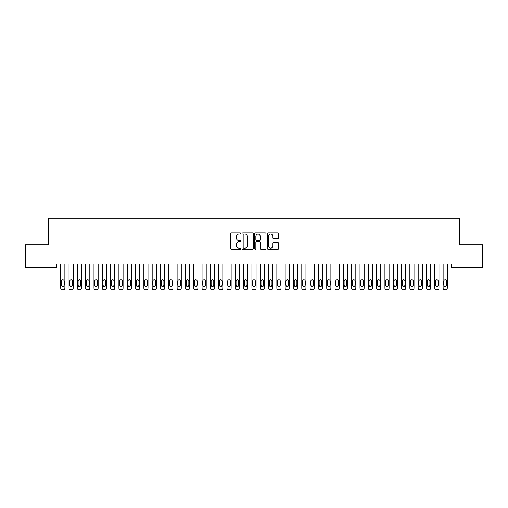 <?xml version="1.0" encoding="UTF-8"?>
<svg xmlns="http://www.w3.org/2000/svg" width="508" height="508" viewBox="0 0 508 508"><rect width="100%" height="100%" fill="white"/><g stroke="black" fill="none" stroke-linecap="round" stroke-linejoin="round"><path stroke-width="0.76" d="M240.703 233.521A0.572 0.572 0 0 0 240.132 232.95L231.458 232.95A0.813 0.813 0 0 0 230.645 233.763L230.645 248.45A0.813 0.813 0 0 0 231.458 249.269L240.132 249.269A0.572 0.572 0 0 0 240.703 248.698A0.572 0.572 0 0 0 240.132 248.126L239.008 248.126A2.61 2.61 0 0 1 236.398 245.51L236.398 244.291A2.61 2.61 0 0 1 239.008 241.681L240.132 241.681A0.572 0.572 0 0 0 240.703 241.109A0.572 0.572 0 0 0 240.132 240.538L239.008 240.538A2.61 2.61 0 0 1 236.398 237.922L236.398 236.703A2.61 2.61 0 0 1 239.008 234.093L240.132 234.093A0.572 0.572 0 0 0 240.703 233.521M277.844 238.703A0.813 0.813 0 0 0 278.663 237.884L278.663 233.763A0.813 0.813 0 0 0 277.844 232.95L268.218 232.95A0.813 0.813 0 0 0 267.405 233.763L267.405 248.45A0.813 0.813 0 0 0 268.218 249.269L277.844 249.269A0.813 0.813 0 0 0 278.663 248.45L278.663 243.472A0.813 0.813 0 0 0 277.844 242.659L273.723 242.659A0.813 0.813 0 0 0 272.91 243.472L272.91 245.942A2.184 2.184 0 0 1 270.726 248.126A2.184 2.184 0 0 1 268.541 245.942L268.541 236.271A2.184 2.184 0 0 1 270.726 234.093A2.184 2.184 0 0 1 272.91 236.271L272.91 237.884A0.813 0.813 0 0 0 273.723 238.703L277.844 238.703M451.263 263.969L56.737 263.969L56.737 267.291L25.4 267.291L25.4 244.85L48.425 244.85L48.425 218.249L459.575 218.249L459.575 244.85L482.6 244.85L482.6 267.291L451.263 267.291L451.263 263.969M253.289 233.763A0.813 0.813 0 0 0 252.47 232.95L242.843 232.95A0.813 0.813 0 0 0 242.024 233.763L242.024 248.45A0.813 0.813 0 0 0 242.843 249.269L252.47 249.269A0.813 0.813 0 0 0 253.289 248.45L253.289 233.763M255.53 232.95L265.157 232.95A0.813 0.813 0 0 1 265.976 233.763L265.976 248.45A0.813 0.813 0 0 1 265.157 249.269L261.036 249.269A0.813 0.813 0 0 1 260.223 248.45L260.223 242.494A0.813 0.813 0 0 0 259.404 241.681L256.673 241.681A0.813 0.813 0 0 0 255.854 242.494L255.854 248.698A0.572 0.572 0 0 1 255.283 249.269A0.572 0.572 0 0 1 254.711 248.698L254.711 233.763A0.813 0.813 0 0 1 255.53 232.95M243.738 234.093A0.572 0.572 0 0 0 243.167 234.658L243.167 247.555A0.572 0.572 0 0 0 243.738 248.126L244.919 248.126A2.61 2.61 0 0 0 247.536 245.51L247.536 236.703A2.61 2.61 0 0 0 244.919 234.093L243.738 234.093M260.223 236.315A2.184 2.184 0 0 0 258.039 234.131A2.184 2.184 0 0 0 255.854 236.315L255.854 239.719A0.813 0.813 0 0 0 256.673 240.538L259.404 240.538A0.813 0.813 0 0 0 260.223 239.719L260.223 236.315M64.884 263.969L64.884 288.093A1.664 1.664 0.6 0 1 63.221 289.75L62.389 289.75A1.664 1.664 0.6 0 1 60.731 288.093L60.731 263.969M64.135 285.096L64.135 281.108A1.327 1.327 0.6 0 0 62.808 279.775A1.327 1.327 0.6 0 0 61.474 281.108L61.474 285.096A1.327 1.327 0.6 0 0 62.808 286.429A1.327 1.327 0.6 0 0 64.135 285.096M73.196 263.969L73.196 288.093A1.664 1.664 0.6 0 1 71.533 289.75L70.707 289.75A1.664 1.664 0.6 0 1 69.044 288.093L69.044 263.969M72.447 285.096L72.447 281.108A1.327 1.327 0.6 0 0 71.12 279.775A1.327 1.327 0.6 0 0 69.793 281.108L69.793 285.096A1.327 1.327 0.6 0 0 71.12 286.429A1.327 1.327 0.6 0 0 72.447 285.096M81.509 263.969L81.509 288.093A1.664 1.664 0.6 0 1 79.851 289.75L79.019 289.75A1.664 1.664 0.6 0 1 77.356 288.093L77.356 263.969M80.766 285.096L80.766 281.108A1.327 1.327 0.6 0 0 79.432 279.775A1.327 1.327 0.6 0 0 78.105 281.108L78.105 285.096A1.327 1.327 0.6 0 0 79.432 286.429A1.327 1.327 0.6 0 0 80.766 285.096M89.821 263.969L89.821 288.093A1.664 1.664 0.6 0 1 88.163 289.75L87.332 289.75A1.664 1.664 0.6 0 1 85.668 288.093L85.668 263.969M89.078 285.096L89.078 281.108A1.327 1.327 0.6 0 0 87.744 279.775A1.327 1.327 0.6 0 0 86.417 281.108L86.417 285.096A1.327 1.327 0.6 0 0 87.744 286.429A1.327 1.327 0.6 0 0 89.078 285.096M98.139 263.969L98.139 288.093A1.664 1.664 0.6 0 1 96.476 289.75L95.644 289.75A1.664 1.664 0.6 0 1 93.98 288.093L93.98 263.969M97.39 285.096L97.39 281.108A1.327 1.327 0.6 0 0 96.056 279.775A1.327 1.327 0.6 0 0 94.729 281.108L94.729 285.096A1.327 1.327 0.6 0 0 96.056 286.429A1.327 1.327 0.6 0 0 97.39 285.096M106.451 263.969L106.451 288.093A1.664 1.664 0.6 0 1 104.788 289.75L103.956 289.75A1.664 1.664 0.6 0 1 102.292 288.093L102.292 263.969M105.702 285.096L105.702 281.108A1.327 1.327 0.6 0 0 104.369 279.775A1.327 1.327 0.6 0 0 103.041 281.108L103.041 285.096A1.327 1.327 0.6 0 0 104.369 286.429A1.327 1.327 0.6 0 0 105.702 285.096M114.764 263.969L114.764 288.093A1.664 1.664 0.6 0 1 113.1 289.75L112.268 289.75A1.664 1.664 0.6 0 1 110.604 288.093L110.604 263.969M114.014 285.096L114.014 281.108A1.327 1.327 0.6 0 0 112.681 279.775A1.327 1.327 0.6 0 0 111.354 281.108L111.354 285.096A1.327 1.327 0.6 0 0 112.681 286.429A1.327 1.327 0.6 0 0 114.014 285.096M123.076 263.969L123.076 288.093A1.664 1.664 0.6 0 1 121.412 289.75L120.58 289.75A1.664 1.664 0.6 0 1 118.916 288.093L118.916 263.969M122.326 285.096L122.326 281.108A1.327 1.327 0.6 0 0 120.999 279.775A1.327 1.327 0.6 0 0 119.666 281.108L119.666 285.096A1.327 1.327 0.6 0 0 120.999 286.429A1.327 1.327 0.6 0 0 122.326 285.096M131.388 263.969L131.388 288.093A1.664 1.664 0.6 0 1 129.724 289.75L128.892 289.75A1.664 1.664 0.6 0 1 127.229 288.093L127.229 263.969M130.639 285.096L130.639 281.108A1.327 1.327 0.6 0 0 129.311 279.775A1.327 1.327 0.6 0 0 127.978 281.108L127.978 285.096A1.327 1.327 0.6 0 0 129.311 286.429A1.327 1.327 0.6 0 0 130.639 285.096M139.7 263.969L139.7 288.093A1.664 1.664 0.6 0 1 138.036 289.75L137.204 289.75A1.664 1.664 0.6 0 1 135.541 288.093L135.541 263.969M138.951 285.096L138.951 281.108A1.327 1.327 0.6 0 0 137.624 279.775A1.327 1.327 0.6 0 0 136.29 281.108L136.29 285.096A1.327 1.327 0.6 0 0 137.624 286.429A1.327 1.327 0.6 0 0 138.951 285.096M148.012 263.969L148.012 288.093A1.664 1.664 0.6 0 1 146.348 289.75L145.517 289.75A1.664 1.664 0.6 0 1 143.859 288.093L143.859 263.969M147.263 285.096L147.263 281.108A1.327 1.327 0.6 0 0 145.936 279.775A1.327 1.327 0.6 0 0 144.602 281.108L144.602 285.096A1.327 1.327 0.6 0 0 145.936 286.429A1.327 1.327 0.6 0 0 147.263 285.096M156.324 263.969L156.324 288.093A1.664 1.664 0.6 0 1 154.661 289.75L153.829 289.75A1.664 1.664 0.6 0 1 152.171 288.093L152.171 263.969M155.575 285.096L155.575 281.108A1.327 1.327 0.6 0 0 154.248 279.775A1.327 1.327 0.6 0 0 152.914 281.108L152.914 285.096A1.327 1.327 0.6 0 0 154.248 286.429A1.327 1.327 0.6 0 0 155.575 285.096M164.636 263.969L164.636 288.093A1.664 1.664 0.6 0 1 162.973 289.75L162.147 289.75A1.664 1.664 0.6 0 1 160.484 288.093L160.484 263.969M163.887 285.096L163.887 281.108A1.327 1.327 0.6 0 0 162.56 279.775A1.327 1.327 0.6 0 0 161.233 281.108L161.233 285.096A1.327 1.327 0.6 0 0 162.56 286.429A1.327 1.327 0.6 0 0 163.887 285.096M172.949 263.969L172.949 288.093A1.664 1.664 0.6 0 1 171.291 289.75L170.459 289.75A1.664 1.664 0.6 0 1 168.796 288.093L168.796 263.969M172.206 285.096L172.206 281.108A1.327 1.327 0.6 0 0 170.872 279.775A1.327 1.327 0.6 0 0 169.545 281.108L169.545 285.096A1.327 1.327 0.6 0 0 170.872 286.429A1.327 1.327 0.6 0 0 172.206 285.096M181.261 263.969L181.261 288.093A1.664 1.664 0.6 0 1 179.603 289.75L178.772 289.75A1.664 1.664 0.6 0 1 177.108 288.093L177.108 263.969M180.518 285.096L180.518 281.108A1.327 1.327 0.6 0 0 179.184 279.775A1.327 1.327 0.6 0 0 177.857 281.108L177.857 285.096A1.327 1.327 0.6 0 0 179.184 286.429A1.327 1.327 0.6 0 0 180.518 285.096M189.579 263.969L189.579 288.093A1.664 1.664 0.6 0 1 187.916 289.75L187.084 289.75A1.664 1.664 0.6 0 1 185.42 288.093L185.42 263.969M188.83 285.096L188.83 281.108A1.327 1.327 0.6 0 0 187.496 279.775A1.327 1.327 0.6 0 0 186.169 281.108L186.169 285.096A1.327 1.327 0.6 0 0 187.496 286.429A1.327 1.327 0.6 0 0 188.83 285.096M197.891 263.969L197.891 288.093A1.664 1.664 0.6 0 1 196.228 289.75L195.396 289.75A1.664 1.664 0.6 0 1 193.732 288.093L193.732 263.969M197.142 285.096L197.142 281.108A1.327 1.327 0.6 0 0 195.809 279.775A1.327 1.327 0.6 0 0 194.481 281.108L194.481 285.096A1.327 1.327 0.6 0 0 195.809 286.429A1.327 1.327 0.6 0 0 197.142 285.096M206.204 263.969L206.204 288.093A1.664 1.664 0.6 0 1 204.54 289.75L203.708 289.75A1.664 1.664 0.6 0 1 202.044 288.093L202.044 263.969M205.454 285.096L205.454 281.108A1.327 1.327 0.6 0 0 204.121 279.775A1.327 1.327 0.6 0 0 202.794 281.108L202.794 285.096A1.327 1.327 0.6 0 0 204.121 286.429A1.327 1.327 0.6 0 0 205.454 285.096M214.516 263.969L214.516 288.093A1.664 1.664 0.6 0 1 212.852 289.75L212.02 289.75A1.664 1.664 0.6 0 1 210.356 288.093L210.356 263.969M213.766 285.096L213.766 281.108A1.327 1.327 0.6 0 0 212.439 279.775A1.327 1.327 0.6 0 0 211.106 281.108L211.106 285.096A1.327 1.327 0.6 0 0 212.439 286.429A1.327 1.327 0.6 0 0 213.766 285.096M222.828 263.969L222.828 288.093A1.664 1.664 0.6 0 1 221.164 289.75L220.332 289.75A1.664 1.664 0.6 0 1 218.669 288.093L218.669 263.969M222.079 285.096L222.079 281.108A1.327 1.327 0.6 0 0 220.751 279.775A1.327 1.327 0.6 0 0 219.418 281.108L219.418 285.096A1.327 1.327 0.6 0 0 220.751 286.429A1.327 1.327 0.6 0 0 222.079 285.096M231.14 263.969L231.14 288.093A1.664 1.664 0.6 0 1 229.476 289.75L228.644 289.75A1.664 1.664 0.6 0 1 226.981 288.093L226.981 263.969M230.391 285.096L230.391 281.108A1.327 1.327 0.6 0 0 229.064 279.775A1.327 1.327 0.6 0 0 227.73 281.108L227.73 285.096A1.327 1.327 0.6 0 0 229.064 286.429A1.327 1.327 0.6 0 0 230.391 285.096M239.452 263.969L239.452 288.093A1.664 1.664 0.6 0 1 237.788 289.75L236.957 289.75A1.664 1.664 0.6 0 1 235.299 288.093L235.299 263.969M238.703 285.096L238.703 281.108A1.327 1.327 0.6 0 0 237.376 279.775A1.327 1.327 0.6 0 0 236.042 281.108L236.042 285.096A1.327 1.327 0.6 0 0 237.376 286.429A1.327 1.327 0.6 0 0 238.703 285.096M247.764 263.969L247.764 288.093A1.664 1.664 0.6 0 1 246.101 289.75L245.269 289.75A1.664 1.664 0.6 0 1 243.611 288.093L243.611 263.969M247.015 285.096L247.015 281.108A1.327 1.327 0.6 0 0 245.688 279.775A1.327 1.327 0.6 0 0 244.354 281.108L244.354 285.096A1.327 1.327 0.6 0 0 245.688 286.429A1.327 1.327 0.6 0 0 247.015 285.096M256.076 263.969L256.076 288.093A1.664 1.664 0.6 0 1 254.413 289.75L253.587 289.75A1.664 1.664 0.6 0 1 251.924 288.093L251.924 263.969M255.327 285.096L255.327 281.108A1.327 1.327 0.6 0 0 254 279.775A1.327 1.327 0.6 0 0 252.673 281.108L252.673 285.096A1.327 1.327 0.6 0 0 254 286.429A1.327 1.327 0.6 0 0 255.327 285.096M264.389 263.969L264.389 288.093A1.664 1.664 0.6 0 1 262.731 289.75L261.899 289.75A1.664 1.664 0.6 0 1 260.236 288.093L260.236 263.969M263.646 285.096L263.646 281.108A1.327 1.327 0.6 0 0 262.312 279.775A1.327 1.327 0.6 0 0 260.985 281.108L260.985 285.096A1.327 1.327 0.6 0 0 262.312 286.429A1.327 1.327 0.6 0 0 263.646 285.096M272.701 263.969L272.701 288.093A1.664 1.664 0.6 0 1 271.043 289.75L270.212 289.75A1.664 1.664 0.6 0 1 268.548 288.093L268.548 263.969M271.958 285.096L271.958 281.108A1.327 1.327 0.6 0 0 270.624 279.775A1.327 1.327 0.6 0 0 269.297 281.108L269.297 285.096A1.327 1.327 0.6 0 0 270.624 286.429A1.327 1.327 0.6 0 0 271.958 285.096M281.019 263.969L281.019 288.093A1.664 1.664 0.6 0 1 279.356 289.75L278.524 289.75A1.664 1.664 0.6 0 1 276.86 288.093L276.86 263.969M280.27 285.096L280.27 281.108A1.327 1.327 0.6 0 0 278.936 279.775A1.327 1.327 0.6 0 0 277.609 281.108L277.609 285.096A1.327 1.327 0.6 0 0 278.936 286.429A1.327 1.327 0.6 0 0 280.27 285.096M289.331 263.969L289.331 288.093A1.664 1.664 0.6 0 1 287.668 289.75L286.836 289.75A1.664 1.664 0.6 0 1 285.172 288.093L285.172 263.969M288.582 285.096L288.582 281.108A1.327 1.327 0.6 0 0 287.249 279.775A1.327 1.327 0.6 0 0 285.921 281.108L285.921 285.096A1.327 1.327 0.6 0 0 287.249 286.429A1.327 1.327 0.6 0 0 288.582 285.096M297.644 263.969L297.644 288.093A1.664 1.664 0.6 0 1 295.98 289.75L295.148 289.75A1.664 1.664 0.6 0 1 293.484 288.093L293.484 263.969M296.894 285.096L296.894 281.108A1.327 1.327 0.6 0 0 295.561 279.775A1.327 1.327 0.6 0 0 294.234 281.108L294.234 285.096A1.327 1.327 0.6 0 0 295.561 286.429A1.327 1.327 0.6 0 0 296.894 285.096M305.956 263.969L305.956 288.093A1.664 1.664 0.6 0 1 304.292 289.75L303.46 289.75A1.664 1.664 0.6 0 1 301.796 288.093L301.796 263.969M305.206 285.096L305.206 281.108A1.327 1.327 0.6 0 0 303.879 279.775A1.327 1.327 0.6 0 0 302.546 281.108L302.546 285.096A1.327 1.327 0.6 0 0 303.879 286.429A1.327 1.327 0.6 0 0 305.206 285.096M314.268 263.969L314.268 288.093A1.664 1.664 0.6 0 1 312.604 289.75L311.772 289.75A1.664 1.664 0.6 0 1 310.109 288.093L310.109 263.969M313.519 285.096L313.519 281.108A1.327 1.327 0.6 0 0 312.191 279.775A1.327 1.327 0.6 0 0 310.858 281.108L310.858 285.096A1.327 1.327 0.6 0 0 312.191 286.429A1.327 1.327 0.6 0 0 313.519 285.096M322.58 263.969L322.58 288.093A1.664 1.664 0.6 0 1 320.916 289.75L320.084 289.75A1.664 1.664 0.6 0 1 318.421 288.093L318.421 263.969M321.831 285.096L321.831 281.108A1.327 1.327 0.6 0 0 320.504 279.775A1.327 1.327 0.6 0 0 319.17 281.108L319.17 285.096A1.327 1.327 0.6 0 0 320.504 286.429A1.327 1.327 0.6 0 0 321.831 285.096M330.892 263.969L330.892 288.093A1.664 1.664 0.6 0 1 329.228 289.75L328.397 289.75A1.664 1.664 0.6 0 1 326.739 288.093L326.739 263.969M330.143 285.096L330.143 281.108A1.327 1.327 0.6 0 0 328.816 279.775A1.327 1.327 0.6 0 0 327.482 281.108L327.482 285.096A1.327 1.327 0.6 0 0 328.816 286.429A1.327 1.327 0.6 0 0 330.143 285.096M339.204 263.969L339.204 288.093A1.664 1.664 0.6 0 1 337.541 289.75L336.709 289.75A1.664 1.664 0.6 0 1 335.051 288.093L335.051 263.969M338.455 285.096L338.455 281.108A1.327 1.327 0.6 0 0 337.128 279.775A1.327 1.327 0.6 0 0 335.794 281.108L335.794 285.096A1.327 1.327 0.6 0 0 337.128 286.429A1.327 1.327 0.6 0 0 338.455 285.096M347.516 263.969L347.516 288.093A1.664 1.664 0.6 0 1 345.853 289.75L345.027 289.75A1.664 1.664 0.6 0 1 343.364 288.093L343.364 263.969M346.767 285.096L346.767 281.108A1.327 1.327 0.6 0 0 345.44 279.775A1.327 1.327 0.6 0 0 344.113 281.108L344.113 285.096A1.327 1.327 0.6 0 0 345.44 286.429A1.327 1.327 0.6 0 0 346.767 285.096M355.829 263.969L355.829 288.093A1.664 1.664 0.6 0 1 354.171 289.75L353.339 289.75A1.664 1.664 0.6 0 1 351.676 288.093L351.676 263.969M355.086 285.096L355.086 281.108A1.327 1.327 0.6 0 0 353.752 279.775A1.327 1.327 0.6 0 0 352.425 281.108L352.425 285.096A1.327 1.327 0.6 0 0 353.752 286.429A1.327 1.327 0.6 0 0 355.086 285.096M364.141 263.969L364.141 288.093A1.664 1.664 0.6 0 1 362.483 289.75L361.652 289.75A1.664 1.664 0.6 0 1 359.988 288.093L359.988 263.969M363.398 285.096L363.398 281.108A1.327 1.327 0.6 0 0 362.064 279.775A1.327 1.327 0.6 0 0 360.737 281.108L360.737 285.096A1.327 1.327 0.6 0 0 362.064 286.429A1.327 1.327 0.6 0 0 363.398 285.096M372.459 263.969L372.459 288.093A1.664 1.664 0.6 0 1 370.796 289.75L369.964 289.75A1.664 1.664 0.6 0 1 368.3 288.093L368.3 263.969M371.71 285.096L371.71 281.108A1.327 1.327 0.6 0 0 370.376 279.775A1.327 1.327 0.6 0 0 369.049 281.108L369.049 285.096A1.327 1.327 0.6 0 0 370.376 286.429A1.327 1.327 0.6 0 0 371.71 285.096M380.771 263.969L380.771 288.093A1.664 1.664 0.6 0 1 379.108 289.75L378.276 289.75A1.664 1.664 0.6 0 1 376.612 288.093L376.612 263.969M380.022 285.096L380.022 281.108A1.327 1.327 0.6 0 0 378.689 279.775A1.327 1.327 0.6 0 0 377.361 281.108L377.361 285.096A1.327 1.327 0.6 0 0 378.689 286.429A1.327 1.327 0.6 0 0 380.022 285.096M389.084 263.969L389.084 288.093A1.664 1.664 0.6 0 1 387.42 289.75L386.588 289.75A1.664 1.664 0.6 0 1 384.924 288.093L384.924 263.969M388.334 285.096L388.334 281.108A1.327 1.327 0.6 0 0 387.001 279.775A1.327 1.327 0.6 0 0 385.674 281.108L385.674 285.096A1.327 1.327 0.6 0 0 387.001 286.429A1.327 1.327 0.6 0 0 388.334 285.096M397.396 263.969L397.396 288.093A1.664 1.664 0.6 0 1 395.732 289.75L394.9 289.75A1.664 1.664 0.6 0 1 393.236 288.093L393.236 263.969M396.646 285.096L396.646 281.108A1.327 1.327 0.6 0 0 395.319 279.775A1.327 1.327 0.6 0 0 393.986 281.108L393.986 285.096A1.327 1.327 0.6 0 0 395.319 286.429A1.327 1.327 0.6 0 0 396.646 285.096M405.708 263.969L405.708 288.093A1.664 1.664 0.6 0 1 404.044 289.75L403.212 289.75A1.664 1.664 0.6 0 1 401.549 288.093L401.549 263.969M404.959 285.096L404.959 281.108A1.327 1.327 0.6 0 0 403.631 279.775A1.327 1.327 0.6 0 0 402.298 281.108L402.298 285.096A1.327 1.327 0.6 0 0 403.631 286.429A1.327 1.327 0.6 0 0 404.959 285.096M414.02 263.969L414.02 288.093A1.664 1.664 0.6 0 1 412.356 289.75L411.524 289.75A1.664 1.664 0.6 0 1 409.861 288.093L409.861 263.969M413.271 285.096L413.271 281.108A1.327 1.327 0.6 0 0 411.944 279.775A1.327 1.327 0.6 0 0 410.61 281.108L410.61 285.096A1.327 1.327 0.6 0 0 411.944 286.429A1.327 1.327 0.6 0 0 413.271 285.096M422.332 263.969L422.332 288.093A1.664 1.664 0.6 0 1 420.668 289.75L419.837 289.75A1.664 1.664 0.6 0 1 418.179 288.093L418.179 263.969M421.583 285.096L421.583 281.108A1.327 1.327 0.6 0 0 420.256 279.775A1.327 1.327 0.6 0 0 418.922 281.108L418.922 285.096A1.327 1.327 0.6 0 0 420.256 286.429A1.327 1.327 0.6 0 0 421.583 285.096M430.644 263.969L430.644 288.093A1.664 1.664 0.6 0 1 428.981 289.75L428.149 289.75A1.664 1.664 0.6 0 1 426.491 288.093L426.491 263.969M429.895 285.096L429.895 281.108A1.327 1.327 0.6 0 0 428.568 279.775A1.327 1.327 0.6 0 0 427.234 281.108L427.234 285.096A1.327 1.327 0.6 0 0 428.568 286.429A1.327 1.327 0.6 0 0 429.895 285.096M438.956 263.969L438.956 288.093A1.664 1.664 0.6 0 1 437.293 289.75L436.467 289.75A1.664 1.664 0.6 0 1 434.804 288.093L434.804 263.969M438.207 285.096L438.207 281.108A1.327 1.327 0.6 0 0 436.88 279.775A1.327 1.327 0.6 0 0 435.553 281.108L435.553 285.096A1.327 1.327 0.6 0 0 436.88 286.429A1.327 1.327 0.6 0 0 438.207 285.096M447.269 263.969L447.269 288.093A1.664 1.664 0.6 0 1 445.611 289.75L444.779 289.75A1.664 1.664 0.6 0 1 443.116 288.093L443.116 263.969M446.526 285.096L446.526 281.108A1.327 1.327 0.6 0 0 445.192 279.775A1.327 1.327 0.6 0 0 443.865 281.108L443.865 285.096A1.327 1.327 0.6 0 0 445.192 286.429A1.327 1.327 0.6 0 0 446.526 285.096"/></g></svg>
